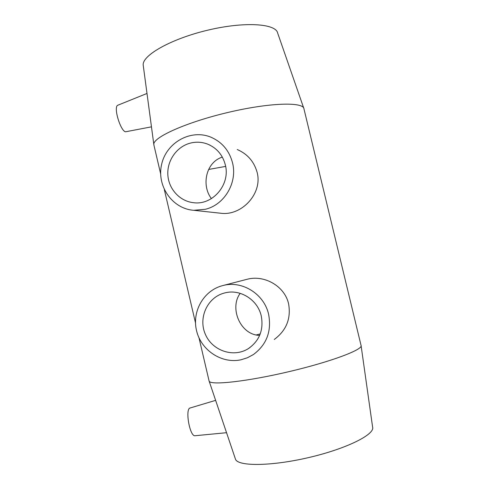 <?xml version="1.0" encoding="UTF-8"?>
<svg xmlns="http://www.w3.org/2000/svg" width="489" height="489" viewBox="0 0 489 489"><rect width="100%" height="100%" fill="white"/><g stroke="black" fill="none" stroke-linecap="round" stroke-linejoin="round"><path stroke-width="0.73" d="M222.336 157.097C205.722 162.281 201.279 185.618 211.431 198.601M225.307 164.805C230.649 184.494 212.654 205.557 193.387 202.678C179.756 201.199 168.65 189.041 167.849 174.921C166.951 160.814 176.492 146.951 189.818 143.253C195.686 141.657 201.474 141.883 207.183 143.943C216.554 147.727 222.593 154.683 225.307 164.805M240.197 293.345C229.207 307.881 240.185 334.977 259.653 335.393M261.279 316.035C263.785 329.953 259.457 340.833 248.284 348.669C233.565 357.997 212.428 350.821 205.435 334.488C198.112 318.302 206.994 297.954 223.62 293.241L225.184 292.825C240.454 288.895 257.801 299.898 261.279 316.035M232.532 162.849C229.28 150.618 222.061 142.061 210.887 137.177C190.802 128.803 166.419 142.513 161.657 164.243C156.431 185.869 172.189 208.772 193.699 210.301L205.374 209.28C224.494 204.805 237.654 182.58 232.532 162.849M237.226 149.524C247.44 153.949 254.072 161.553 257.122 172.33C262.813 193.32 242.049 215.545 221.658 213.338L193.699 210.301M268.632 314.396C264.213 293.895 241.939 280.148 222.733 285.588C203.73 290.356 191.712 311.42 196.59 330.87C201.199 350.387 221.725 363.975 240.961 359.794L247.434 357.759L253.424 354.531C266.664 344.629 271.737 331.249 268.632 314.396M222.733 285.588L247.098 279.28C264.188 274.616 284.684 285.998 288.602 303.828C291.151 318.584 286.371 330.466 274.262 339.464M118.008 105.153L117.861 105.214C112.818 106.791 121.345 133.619 126.217 131.663L151.462 126.84M195.184 435.717L195.05 435.73C189.726 436.738 184.848 408.578 190.197 407.973L215.631 400.357M361.059 345.387C363.48 349.47 331.585 361.603 289.555 371.512C247.55 381.463 211.248 385.46 209.194 381.286L208.98 380.534M303.962 108.778C303.357 101.675 269.243 102.653 227.972 112.452C186.688 122.171 153.479 137.103 153.797 144.273L154.029 145.581M361.126 345.851L372.6 427.038C375.222 434.281 347.172 448.511 309.653 457.337C272.171 466.243 238.626 466.573 235.564 459.428L235.191 458.327M256.279 334.959L260.246 333.908M208.62 169.451L225.643 166.413M303.724 108.093L277.673 33.099C275.955 23.545 244.634 21.406 208.094 30.092C171.535 38.686 142.507 55.092 143.173 64.89L143.375 66.376M207.183 143.943L209.757 145.044M248.284 348.669L249.818 347.648M195.05 435.73L226.548 432.704M117.861 105.214L146.993 93.46M153.79 144.555L160.649 173.876M164.365 189.763L195.49 322.862M198.992 337.832L209.133 381.188M303.999 109.047L361.016 345.283M235.564 459.428L209.194 381.286M143.173 64.89L153.797 144.273"/></g></svg>
